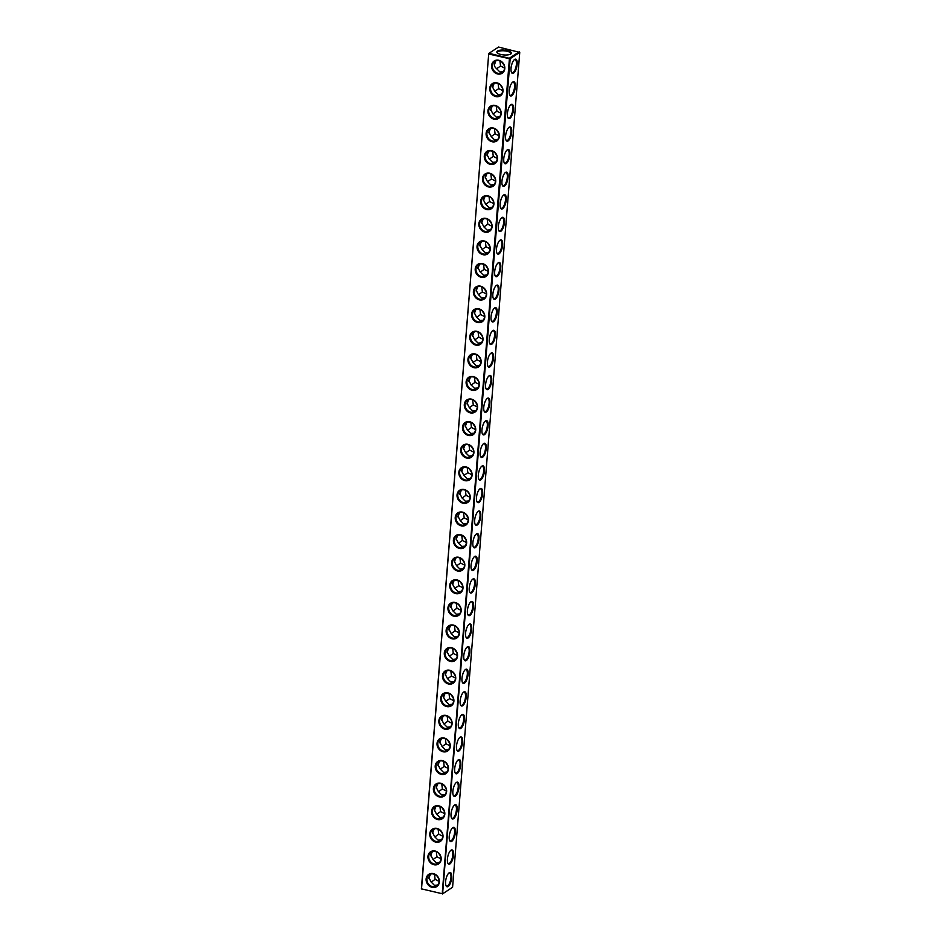 <?xml version="1.0" encoding="UTF-8"?>
<svg xmlns="http://www.w3.org/2000/svg" width="941" height="941" viewBox="0 0 941 941"><rect width="100%" height="100%" fill="white"/><g stroke="black" fill="none" stroke-linecap="round" stroke-linejoin="round"><path stroke-width="1.41" d="M442.235 893.562L509.41 58.695L488.697 54.013L421.521 888.869L442.599 893.821L421.521 888.869M497.636 73.974A7.305 6.328 -123.2 0 0 504.188 64.976A7.305 6.328 -123.2 0 0 492.743 62.377A7.305 6.328 -123.2 0 0 497.636 73.974M495.813 96.57A7.305 6.328 -123.2 0 0 502.376 87.56A7.305 6.328 -123.2 0 0 490.92 84.972A7.305 6.328 -123.2 0 0 495.813 96.57M494.001 119.166A7.305 6.328 -123.2 0 0 500.553 110.156A7.305 6.328 -123.2 0 0 489.097 107.568A7.305 6.328 -123.2 0 0 494.001 119.166M492.178 141.762A7.305 6.328 -123.2 0 0 498.742 132.752A7.305 6.328 -123.2 0 0 487.285 130.152A7.305 6.328 -123.2 0 0 492.178 141.762M490.367 164.346A7.305 6.328 -123.2 0 0 496.919 155.347A7.305 6.328 -123.2 0 0 485.462 152.748A7.305 6.328 -123.2 0 0 490.367 164.346M488.544 186.941A7.305 6.328 -123.2 0 0 495.107 177.943A7.305 6.328 -123.2 0 0 483.65 175.344A7.305 6.328 -123.2 0 0 488.544 186.941M486.732 209.537A7.305 6.328 -123.2 0 0 493.284 200.527A7.305 6.328 -123.2 0 0 481.827 197.939A7.305 6.328 -123.2 0 0 486.732 209.537M484.909 232.133A7.305 6.328 -123.2 0 0 491.473 223.123A7.305 6.328 -123.2 0 0 480.016 220.523A7.305 6.328 -123.2 0 0 484.909 232.133M483.098 254.717A7.305 6.328 -123.2 0 0 489.649 245.719A7.305 6.328 -123.2 0 0 478.193 243.119A7.305 6.328 -123.2 0 0 483.098 254.717M481.274 277.313A7.305 6.328 -123.2 0 0 487.838 268.314A7.305 6.328 -123.2 0 0 476.381 265.715A7.305 6.328 -123.2 0 0 481.274 277.313M479.463 299.908A7.305 6.328 -123.2 0 0 486.015 290.898A7.305 6.328 -123.2 0 0 474.558 288.311A7.305 6.328 -123.2 0 0 479.463 299.908M477.64 322.504A7.305 6.328 -123.2 0 0 484.192 313.494A7.305 6.328 -123.2 0 0 472.747 310.906A7.305 6.328 -123.2 0 0 477.64 322.504M475.817 345.1A7.305 6.328 -123.2 0 0 482.38 336.09A7.305 6.328 -123.2 0 0 470.923 333.49A7.305 6.328 -123.2 0 0 475.817 345.1M474.005 367.684A7.305 6.328 -123.2 0 0 480.557 358.686A7.305 6.328 -123.2 0 0 469.1 356.086A7.305 6.328 -123.2 0 0 474.005 367.684M472.182 390.28A7.305 6.328 -123.2 0 0 478.746 381.281A7.305 6.328 -123.2 0 0 467.289 378.682A7.305 6.328 -123.2 0 0 472.182 390.28M470.371 412.876A7.305 6.328 -123.2 0 0 476.922 403.865A7.305 6.328 -123.2 0 0 465.466 401.278A7.305 6.328 -123.2 0 0 470.371 412.876M468.547 435.471A7.305 6.328 -123.2 0 0 475.111 426.461A7.305 6.328 -123.2 0 0 463.654 423.873A7.305 6.328 -123.2 0 0 468.547 435.471M466.736 458.067A7.305 6.328 -123.2 0 0 473.288 449.057A7.305 6.328 -123.2 0 0 461.831 446.457A7.305 6.328 -123.2 0 0 466.736 458.067M464.913 480.651A7.305 6.328 -123.2 0 0 471.476 471.653A7.305 6.328 -123.2 0 0 460.02 469.053A7.305 6.328 -123.2 0 0 464.913 480.651M463.101 503.247A7.305 6.328 -123.2 0 0 469.653 494.248A7.305 6.328 -123.2 0 0 458.196 491.649A7.305 6.328 -123.2 0 0 463.101 503.247M461.278 525.843A7.305 6.328 -123.2 0 0 467.842 516.832A7.305 6.328 -123.2 0 0 456.385 514.245A7.305 6.328 -123.2 0 0 461.278 525.843M459.467 548.438A7.305 6.328 -123.2 0 0 466.018 539.428A7.305 6.328 -123.2 0 0 454.562 536.841A7.305 6.328 -123.2 0 0 459.467 548.438M457.644 571.022A7.305 6.328 -123.2 0 0 464.207 562.024A7.305 6.328 -123.2 0 0 452.75 559.425A7.305 6.328 -123.2 0 0 457.644 571.022M455.832 593.618A7.305 6.328 -123.2 0 0 462.384 584.62A7.305 6.328 -123.2 0 0 450.927 582.02A7.305 6.328 -123.2 0 0 455.832 593.618M454.009 616.214A7.305 6.328 -123.2 0 0 460.561 607.204A7.305 6.328 -123.2 0 0 449.104 604.616A7.305 6.328 -123.2 0 0 454.009 616.214M452.186 638.81A7.305 6.328 -123.2 0 0 458.749 629.8A7.305 6.328 -123.2 0 0 447.293 627.212A7.305 6.328 -123.2 0 0 452.186 638.81M450.374 661.405A7.305 6.328 -123.2 0 0 456.926 652.395A7.305 6.328 -123.2 0 0 445.469 649.796A7.305 6.328 -123.2 0 0 450.374 661.405M448.551 683.989A7.305 6.328 -123.2 0 0 455.115 674.991A7.305 6.328 -123.2 0 0 443.658 672.392A7.305 6.328 -123.2 0 0 448.551 683.989M446.74 706.585A7.305 6.328 -123.2 0 0 453.291 697.587A7.305 6.328 -123.2 0 0 441.835 694.987A7.305 6.328 -123.2 0 0 446.74 706.585M444.917 729.181A7.305 6.328 -123.2 0 0 451.48 720.171A7.305 6.328 -123.2 0 0 440.023 717.583A7.305 6.328 -123.2 0 0 444.917 729.181M443.105 751.777A7.305 6.328 -123.2 0 0 449.657 742.767A7.305 6.328 -123.2 0 0 438.2 740.179A7.305 6.328 -123.2 0 0 443.105 751.777M441.282 774.372A7.305 6.328 -123.2 0 0 447.845 765.362A7.305 6.328 -123.2 0 0 436.389 762.763A7.305 6.328 -123.2 0 0 441.282 774.372M439.471 796.956A7.305 6.328 -123.2 0 0 446.022 787.958A7.305 6.328 -123.2 0 0 434.566 785.359A7.305 6.328 -123.2 0 0 439.471 796.956M437.647 819.552A7.305 6.328 -123.2 0 0 444.211 810.554A7.305 6.328 -123.2 0 0 432.754 807.954A7.305 6.328 -123.2 0 0 437.647 819.552M435.836 842.148A7.305 6.328 -123.2 0 0 442.388 833.138A7.305 6.328 -123.2 0 0 430.931 830.55A7.305 6.328 -123.2 0 0 435.836 842.148M434.013 864.744A7.305 6.328 -123.2 0 0 440.564 855.734A7.305 6.328 -123.2 0 0 429.12 853.146A7.305 6.328 -123.2 0 0 434.013 864.744M432.19 887.339A7.305 6.328 -123.2 0 0 438.753 878.329A7.305 6.328 -123.2 0 0 427.296 875.73A7.305 6.328 -123.2 0 0 432.19 887.339M488.697 54.013L421.368 889.01M509.41 58.695L510.175 58.66L442.599 893.821M509.81 58.413L488.979 53.308L498.565 47.05L519.75 52.402L452.586 887.269L442.435 893.95M497.918 73.28A6.728 5.834 -123.2 0 0 502.106 72.586A6.728 5.834 -123.2 0 0 503.306 63.765A6.728 5.834 -123.2 0 0 494.754 61.318A6.728 5.834 -123.2 0 0 492.555 67.917A6.728 5.834 -123.2 0 0 497.918 73.28M496.107 95.864A6.728 5.834 -123.2 0 0 500.294 95.182A6.728 5.834 -123.2 0 0 501.494 86.36A6.728 5.834 -123.2 0 0 492.931 83.902A6.728 5.834 -123.2 0 0 490.743 90.512A6.728 5.834 -123.2 0 0 496.107 95.864M494.284 118.46A6.728 5.834 -123.2 0 0 498.471 117.778A6.728 5.834 -123.2 0 0 499.671 108.944A6.728 5.834 -123.2 0 0 491.108 106.498A6.728 5.834 -123.2 0 0 488.92 113.108A6.728 5.834 -123.2 0 0 494.284 118.46M492.472 141.056A6.728 5.834 -123.2 0 0 496.66 140.362A6.728 5.834 -123.2 0 0 497.86 131.54A6.728 5.834 -123.2 0 0 489.296 129.093A6.728 5.834 -123.2 0 0 487.109 135.692A6.728 5.834 -123.2 0 0 492.472 141.056M490.649 163.652A6.728 5.834 -123.2 0 0 494.837 162.958A6.728 5.834 -123.2 0 0 496.036 154.136A6.728 5.834 -123.2 0 0 487.473 151.689A6.728 5.834 -123.2 0 0 485.285 158.288A6.728 5.834 -123.2 0 0 490.649 163.652M488.838 186.247A6.728 5.834 -123.2 0 0 493.025 185.553A6.728 5.834 -123.2 0 0 494.225 176.732A6.728 5.834 -123.2 0 0 485.662 174.285A6.728 5.834 -123.2 0 0 483.474 180.884A6.728 5.834 -123.2 0 0 488.838 186.247M487.015 208.831A6.728 5.834 -123.2 0 0 491.202 208.149A6.728 5.834 -123.2 0 0 492.402 199.327A6.728 5.834 -123.2 0 0 483.839 196.869A6.728 5.834 -123.2 0 0 481.651 203.479A6.728 5.834 -123.2 0 0 487.015 208.831M485.191 231.427A6.728 5.834 -123.2 0 0 489.391 230.733A6.728 5.834 -123.2 0 0 490.59 221.911A6.728 5.834 -123.2 0 0 482.027 219.465A6.728 5.834 -123.2 0 0 479.828 226.075A6.728 5.834 -123.2 0 0 485.191 231.427M483.38 254.023A6.728 5.834 -123.2 0 0 487.567 253.329A6.728 5.834 -123.2 0 0 488.767 244.507A6.728 5.834 -123.2 0 0 480.204 242.06A6.728 5.834 -123.2 0 0 478.016 248.659A6.728 5.834 -123.2 0 0 483.38 254.023M481.557 276.619A6.728 5.834 -123.2 0 0 485.756 275.925A6.728 5.834 -123.2 0 0 486.956 267.103A6.728 5.834 -123.2 0 0 478.393 264.656A6.728 5.834 -123.2 0 0 476.193 271.255A6.728 5.834 -123.2 0 0 481.557 276.619M479.745 299.214A6.728 5.834 -123.2 0 0 483.933 298.52A6.728 5.834 -123.2 0 0 485.133 289.699A6.728 5.834 -123.2 0 0 476.569 287.252A6.728 5.834 -123.2 0 0 474.382 293.851A6.728 5.834 -123.2 0 0 479.745 299.214M477.922 321.798A6.728 5.834 -123.2 0 0 482.11 321.116A6.728 5.834 -123.2 0 0 483.309 312.283A6.728 5.834 -123.2 0 0 474.758 309.836A6.728 5.834 -123.2 0 0 472.558 316.447A6.728 5.834 -123.2 0 0 477.922 321.798M476.111 344.394A6.728 5.834 -123.2 0 0 480.298 343.7A6.728 5.834 -123.2 0 0 481.498 334.878A6.728 5.834 -123.2 0 0 472.935 332.432A6.728 5.834 -123.2 0 0 470.747 339.042A6.728 5.834 -123.2 0 0 476.111 344.394M474.288 366.99A6.728 5.834 -123.2 0 0 478.475 366.296A6.728 5.834 -123.2 0 0 479.675 357.474A6.728 5.834 -123.2 0 0 471.123 355.028A6.728 5.834 -123.2 0 0 468.924 361.626A6.728 5.834 -123.2 0 0 474.288 366.99M472.476 389.586A6.728 5.834 -123.2 0 0 476.664 388.892A6.728 5.834 -123.2 0 0 477.863 380.07A6.728 5.834 -123.2 0 0 469.3 377.623A6.728 5.834 -123.2 0 0 467.112 384.222A6.728 5.834 -123.2 0 0 472.476 389.586M470.653 412.17A6.728 5.834 -123.2 0 0 474.84 411.488A6.728 5.834 -123.2 0 0 476.04 402.666A6.728 5.834 -123.2 0 0 467.477 400.219A6.728 5.834 -123.2 0 0 465.289 406.818A6.728 5.834 -123.2 0 0 470.653 412.17M468.841 434.766A6.728 5.834 -123.2 0 0 473.029 434.083A6.728 5.834 -123.2 0 0 474.229 425.25A6.728 5.834 -123.2 0 0 465.666 422.803A6.728 5.834 -123.2 0 0 463.478 429.414A6.728 5.834 -123.2 0 0 468.841 434.766M467.018 457.361A6.728 5.834 -123.2 0 0 471.206 456.667A6.728 5.834 -123.2 0 0 472.406 447.845A6.728 5.834 -123.2 0 0 463.842 445.399A6.728 5.834 -123.2 0 0 461.655 451.998A6.728 5.834 -123.2 0 0 467.018 457.361M465.195 479.957A6.728 5.834 -123.2 0 0 469.394 479.263A6.728 5.834 -123.2 0 0 470.594 470.441A6.728 5.834 -123.2 0 0 462.031 467.995A6.728 5.834 -123.2 0 0 459.831 474.593A6.728 5.834 -123.2 0 0 465.195 479.957M463.384 502.553A6.728 5.834 -123.2 0 0 467.571 501.859A6.728 5.834 -123.2 0 0 468.771 493.037A6.728 5.834 -123.2 0 0 460.208 490.59A6.728 5.834 -123.2 0 0 458.02 497.189A6.728 5.834 -123.2 0 0 463.384 502.553M461.56 525.137A6.728 5.834 -123.2 0 0 465.76 524.455A6.728 5.834 -123.2 0 0 466.959 515.633A6.728 5.834 -123.2 0 0 458.396 513.174A6.728 5.834 -123.2 0 0 456.197 519.785A6.728 5.834 -123.2 0 0 461.56 525.137M459.749 547.733A6.728 5.834 -123.2 0 0 463.937 547.039A6.728 5.834 -123.2 0 0 465.136 538.217A6.728 5.834 -123.2 0 0 456.573 535.77A6.728 5.834 -123.2 0 0 454.385 542.381A6.728 5.834 -123.2 0 0 459.749 547.733M457.926 570.328A6.728 5.834 -123.2 0 0 462.125 569.634A6.728 5.834 -123.2 0 0 463.325 560.812A6.728 5.834 -123.2 0 0 454.762 558.366A6.728 5.834 -123.2 0 0 452.562 564.965A6.728 5.834 -123.2 0 0 457.926 570.328M456.114 592.924A6.728 5.834 -123.2 0 0 460.302 592.23A6.728 5.834 -123.2 0 0 461.502 583.408A6.728 5.834 -123.2 0 0 452.939 580.962A6.728 5.834 -123.2 0 0 450.751 587.56A6.728 5.834 -123.2 0 0 456.114 592.924M454.291 615.52A6.728 5.834 -123.2 0 0 458.479 614.826A6.728 5.834 -123.2 0 0 459.679 606.004A6.728 5.834 -123.2 0 0 451.127 603.557A6.728 5.834 -123.2 0 0 448.928 610.156A6.728 5.834 -123.2 0 0 454.291 615.52M452.48 638.104A6.728 5.834 -123.2 0 0 456.667 637.422A6.728 5.834 -123.2 0 0 457.867 628.588A6.728 5.834 -123.2 0 0 449.304 626.141A6.728 5.834 -123.2 0 0 447.116 632.752A6.728 5.834 -123.2 0 0 452.48 638.104M450.657 660.7A6.728 5.834 -123.2 0 0 454.844 660.006A6.728 5.834 -123.2 0 0 456.044 651.184A6.728 5.834 -123.2 0 0 447.481 648.737A6.728 5.834 -123.2 0 0 445.293 655.348A6.728 5.834 -123.2 0 0 450.657 660.7M448.845 683.295A6.728 5.834 -123.2 0 0 453.033 682.601A6.728 5.834 -123.2 0 0 454.232 673.78A6.728 5.834 -123.2 0 0 445.669 671.333A6.728 5.834 -123.2 0 0 443.482 677.932A6.728 5.834 -123.2 0 0 448.845 683.295M447.022 705.891A6.728 5.834 -123.2 0 0 451.21 705.197A6.728 5.834 -123.2 0 0 452.409 696.375A6.728 5.834 -123.2 0 0 443.846 693.929A6.728 5.834 -123.2 0 0 441.658 700.527A6.728 5.834 -123.2 0 0 447.022 705.891M445.211 728.475A6.728 5.834 -123.2 0 0 449.398 727.793A6.728 5.834 -123.2 0 0 450.598 718.971A6.728 5.834 -123.2 0 0 442.035 716.524A6.728 5.834 -123.2 0 0 439.835 723.123A6.728 5.834 -123.2 0 0 445.211 728.475M443.387 751.071A6.728 5.834 -123.2 0 0 447.575 750.389A6.728 5.834 -123.2 0 0 448.775 741.555A6.728 5.834 -123.2 0 0 440.212 739.108A6.728 5.834 -123.2 0 0 438.024 745.719A6.728 5.834 -123.2 0 0 443.387 751.071M441.564 773.667A6.728 5.834 -123.2 0 0 445.763 772.973A6.728 5.834 -123.2 0 0 446.963 764.151A6.728 5.834 -123.2 0 0 438.4 761.704A6.728 5.834 -123.2 0 0 436.201 768.315A6.728 5.834 -123.2 0 0 441.564 773.667M439.753 796.262A6.728 5.834 -123.2 0 0 443.94 795.568A6.728 5.834 -123.2 0 0 445.14 786.747A6.728 5.834 -123.2 0 0 436.577 784.3A6.728 5.834 -123.2 0 0 434.389 790.899A6.728 5.834 -123.2 0 0 439.753 796.262M437.93 818.858A6.728 5.834 -123.2 0 0 442.129 818.164A6.728 5.834 -123.2 0 0 443.329 809.342A6.728 5.834 -123.2 0 0 434.766 806.896A6.728 5.834 -123.2 0 0 432.566 813.495A6.728 5.834 -123.2 0 0 437.93 818.858M436.118 841.442A6.728 5.834 -123.2 0 0 440.306 840.76A6.728 5.834 -123.2 0 0 441.505 831.938A6.728 5.834 -123.2 0 0 432.942 829.48A6.728 5.834 -123.2 0 0 430.755 836.09A6.728 5.834 -123.2 0 0 436.118 841.442M434.295 864.038A6.728 5.834 -123.2 0 0 438.482 863.356A6.728 5.834 -123.2 0 0 439.682 854.522A6.728 5.834 -123.2 0 0 431.131 852.076A6.728 5.834 -123.2 0 0 428.931 858.686A6.728 5.834 -123.2 0 0 434.295 864.038M432.484 886.634A6.728 5.834 -123.2 0 0 436.671 885.94A6.728 5.834 -123.2 0 0 437.871 877.118A6.728 5.834 -123.2 0 0 429.308 874.671A6.728 5.834 -123.2 0 0 427.12 881.27A6.728 5.834 -123.2 0 0 432.484 886.634M430.649 874.048L428.873 877.635A7.305 2.729 102.8 0 0 429.484 875.612M432.472 851.464L430.684 855.051A7.305 2.729 102.8 0 0 431.307 853.028M432.507 832.467A7.305 2.729 102.8 0 0 433.119 830.433M436.106 806.272L434.319 809.86A7.305 2.729 102.8 0 0 434.942 807.837M437.918 783.677L436.142 787.264A7.305 2.729 102.8 0 0 436.753 785.241M439.741 761.081L437.953 764.668A7.305 2.729 102.8 0 0 438.577 762.645M441.552 738.497L439.776 742.084A7.305 2.729 102.8 0 0 440.4 740.061M441.588 719.5A7.305 2.729 102.8 0 0 442.211 717.465M443.411 696.905A7.305 2.729 102.8 0 0 444.034 694.87M445.234 674.321A7.305 2.729 102.8 0 0 445.846 672.274M448.822 648.126L447.046 651.701A7.305 2.729 102.8 0 0 447.669 649.678M450.645 625.53L448.869 629.117A7.305 2.729 102.8 0 0 449.48 627.094M452.456 602.934L450.68 606.522A7.305 2.729 102.8 0 0 451.304 604.498M454.28 580.338L452.503 583.926A7.305 2.729 102.8 0 0 453.115 581.903M454.315 561.354A7.305 2.729 102.8 0 0 454.938 559.307M456.138 538.758A7.305 2.729 102.8 0 0 456.75 536.723M459.737 512.563L457.949 516.15A7.305 2.729 102.8 0 0 458.573 514.127M461.549 489.967L459.773 493.555A7.305 2.729 102.8 0 0 460.396 491.531M461.584 470.982A7.305 2.729 102.8 0 0 462.207 468.936M465.183 444.775L463.407 448.363A7.305 2.729 102.8 0 0 464.031 446.34M467.007 422.191L465.23 425.779A7.305 2.729 102.8 0 0 465.842 423.756M467.042 403.195A7.305 2.729 102.8 0 0 467.665 401.16M470.641 377L468.865 380.587A7.305 2.729 102.8 0 0 469.477 378.564M472.453 354.404L470.676 357.992A7.305 2.729 102.8 0 0 471.3 355.969M474.276 331.82L472.5 335.396A7.305 2.729 102.8 0 0 473.111 333.373M476.099 309.224L474.311 312.812A7.305 2.729 102.8 0 0 474.934 310.789M477.91 286.629L476.134 290.216A7.305 2.729 102.8 0 0 476.746 288.193M477.946 267.632A7.305 2.729 102.8 0 0 478.569 265.597M479.769 245.048A7.305 2.729 102.8 0 0 480.38 243.001M483.368 218.853L481.58 222.441A7.305 2.729 102.8 0 0 482.204 220.406M485.18 196.257L483.403 199.845A7.305 2.729 102.8 0 0 484.027 197.822M487.003 173.662L485.227 177.249A7.305 2.729 102.8 0 0 485.838 175.226M488.814 151.066L487.038 154.653A7.305 2.729 102.8 0 0 487.661 152.63M488.861 132.081A7.305 2.729 102.8 0 0 489.473 130.034M490.673 109.485A7.305 2.729 102.8 0 0 491.296 107.45M494.272 83.29L492.496 86.878A7.305 2.729 102.8 0 0 493.108 84.855M494.307 64.294A7.305 2.729 102.8 0 0 494.931 62.259M442.999 893.527L452.586 887.269M510.175 58.66L519.75 52.402M513.551 73.151A7.305 2.729 102.8 0 0 517.174 64.129A7.305 2.729 102.8 0 0 514.515 59.518A7.305 2.729 102.8 0 0 511.445 65.682A7.305 2.729 102.8 0 0 511.551 72.575A7.305 2.729 102.8 0 0 513.551 73.151M511.728 95.747A7.305 2.729 102.8 0 0 515.35 86.725A7.305 2.729 102.8 0 0 512.692 82.114A7.305 2.729 102.8 0 0 509.622 88.278A7.305 2.729 102.8 0 0 509.74 95.159A7.305 2.729 102.8 0 0 511.728 95.747M509.916 118.343A7.305 2.729 102.8 0 0 513.539 109.321A7.305 2.729 102.8 0 0 510.881 104.698A7.305 2.729 102.8 0 0 507.811 110.873A7.305 2.729 102.8 0 0 507.917 117.754A7.305 2.729 102.8 0 0 509.916 118.343M508.093 140.938A7.305 2.729 102.8 0 0 511.716 131.905A7.305 2.729 102.8 0 0 509.057 127.294A7.305 2.729 102.8 0 0 505.987 133.469A7.305 2.729 102.8 0 0 506.105 140.35A7.305 2.729 102.8 0 0 508.093 140.938M506.27 163.522A7.305 2.729 102.8 0 0 509.904 154.5A7.305 2.729 102.8 0 0 507.234 149.89A7.305 2.729 102.8 0 0 504.176 156.053A7.305 2.729 102.8 0 0 504.282 162.946A7.305 2.729 102.8 0 0 506.27 163.522M504.458 186.118A7.305 2.729 102.8 0 0 508.081 177.096A7.305 2.729 102.8 0 0 505.423 172.485A7.305 2.729 102.8 0 0 502.353 178.649A7.305 2.729 102.8 0 0 502.459 185.542A7.305 2.729 102.8 0 0 504.458 186.118M502.635 208.714A7.305 2.729 102.8 0 0 506.258 199.692A7.305 2.729 102.8 0 0 503.6 195.081A7.305 2.729 102.8 0 0 500.53 201.245A7.305 2.729 102.8 0 0 500.647 208.126A7.305 2.729 102.8 0 0 502.635 208.714M500.824 231.31A7.305 2.729 102.8 0 0 504.447 222.288A7.305 2.729 102.8 0 0 501.788 217.665A7.305 2.729 102.8 0 0 498.718 223.84A7.305 2.729 102.8 0 0 498.824 230.721A7.305 2.729 102.8 0 0 500.824 231.31M499.001 253.905A7.305 2.729 102.8 0 0 502.623 244.872A7.305 2.729 102.8 0 0 499.965 240.261A7.305 2.729 102.8 0 0 496.895 246.424A7.305 2.729 102.8 0 0 497.013 253.317A7.305 2.729 102.8 0 0 499.001 253.905M497.189 276.489A7.305 2.729 102.8 0 0 500.812 267.467A7.305 2.729 102.8 0 0 498.154 262.857A7.305 2.729 102.8 0 0 495.084 269.02A7.305 2.729 102.8 0 0 495.189 275.913A7.305 2.729 102.8 0 0 497.189 276.489M495.366 299.085A7.305 2.729 102.8 0 0 498.989 290.063A7.305 2.729 102.8 0 0 496.33 285.452A7.305 2.729 102.8 0 0 493.26 291.616A7.305 2.729 102.8 0 0 493.378 298.509A7.305 2.729 102.8 0 0 495.366 299.085M493.555 321.681A7.305 2.729 102.8 0 0 497.177 312.659A7.305 2.729 102.8 0 0 494.519 308.036A7.305 2.729 102.8 0 0 491.449 314.212A7.305 2.729 102.8 0 0 491.555 321.093A7.305 2.729 102.8 0 0 493.555 321.681M491.731 344.277A7.305 2.729 102.8 0 0 495.354 335.243A7.305 2.729 102.8 0 0 492.696 330.632A7.305 2.729 102.8 0 0 489.626 336.807A7.305 2.729 102.8 0 0 489.743 343.688A7.305 2.729 102.8 0 0 491.731 344.277M489.92 366.861A7.305 2.729 102.8 0 0 493.543 357.839A7.305 2.729 102.8 0 0 490.884 353.228A7.305 2.729 102.8 0 0 487.814 359.391A7.305 2.729 102.8 0 0 487.92 366.284A7.305 2.729 102.8 0 0 489.92 366.861M488.097 389.456A7.305 2.729 102.8 0 0 491.72 380.435A7.305 2.729 102.8 0 0 489.061 375.824A7.305 2.729 102.8 0 0 485.991 381.987A7.305 2.729 102.8 0 0 486.109 388.88A7.305 2.729 102.8 0 0 488.097 389.456M486.274 412.052A7.305 2.729 102.8 0 0 489.908 403.03A7.305 2.729 102.8 0 0 487.238 398.419A7.305 2.729 102.8 0 0 484.18 404.583A7.305 2.729 102.8 0 0 484.286 411.476A7.305 2.729 102.8 0 0 486.274 412.052M484.462 434.648A7.305 2.729 102.8 0 0 488.085 425.626A7.305 2.729 102.8 0 0 485.427 421.003A7.305 2.729 102.8 0 0 482.357 427.179A7.305 2.729 102.8 0 0 482.474 434.06A7.305 2.729 102.8 0 0 484.462 434.648M482.639 457.244A7.305 2.729 102.8 0 0 486.262 448.21A7.305 2.729 102.8 0 0 483.603 443.599A7.305 2.729 102.8 0 0 480.545 449.774A7.305 2.729 102.8 0 0 480.651 456.656A7.305 2.729 102.8 0 0 482.639 457.244M480.827 479.828A7.305 2.729 102.8 0 0 484.45 470.806A7.305 2.729 102.8 0 0 481.792 466.195A7.305 2.729 102.8 0 0 478.722 472.358A7.305 2.729 102.8 0 0 478.828 479.251A7.305 2.729 102.8 0 0 480.827 479.828M479.004 502.423A7.305 2.729 102.8 0 0 482.627 493.402A7.305 2.729 102.8 0 0 479.969 488.791A7.305 2.729 102.8 0 0 476.899 494.954A7.305 2.729 102.8 0 0 477.016 501.847A7.305 2.729 102.8 0 0 479.004 502.423M477.193 525.019A7.305 2.729 102.8 0 0 480.816 515.997A7.305 2.729 102.8 0 0 478.157 511.386A7.305 2.729 102.8 0 0 475.087 517.55A7.305 2.729 102.8 0 0 475.193 524.431A7.305 2.729 102.8 0 0 477.193 525.019M475.37 547.615A7.305 2.729 102.8 0 0 478.993 538.593A7.305 2.729 102.8 0 0 476.334 533.97A7.305 2.729 102.8 0 0 473.264 540.146A7.305 2.729 102.8 0 0 473.382 547.027A7.305 2.729 102.8 0 0 475.37 547.615M473.558 570.211A7.305 2.729 102.8 0 0 477.181 561.177A7.305 2.729 102.8 0 0 474.523 556.566A7.305 2.729 102.8 0 0 471.453 562.73A7.305 2.729 102.8 0 0 471.559 569.623A7.305 2.729 102.8 0 0 473.558 570.211M471.735 592.795A7.305 2.729 102.8 0 0 475.358 583.773A7.305 2.729 102.8 0 0 472.7 579.162A7.305 2.729 102.8 0 0 469.63 585.326A7.305 2.729 102.8 0 0 469.747 592.218A7.305 2.729 102.8 0 0 471.735 592.795M469.924 615.39A7.305 2.729 102.8 0 0 473.546 606.369A7.305 2.729 102.8 0 0 470.888 601.758A7.305 2.729 102.8 0 0 467.818 607.921A7.305 2.729 102.8 0 0 467.924 614.814A7.305 2.729 102.8 0 0 469.924 615.39M468.1 637.986A7.305 2.729 102.8 0 0 471.723 628.964A7.305 2.729 102.8 0 0 469.065 624.353A7.305 2.729 102.8 0 0 465.995 630.517A7.305 2.729 102.8 0 0 466.113 637.398A7.305 2.729 102.8 0 0 468.1 637.986M466.289 660.582A7.305 2.729 102.8 0 0 469.912 651.56A7.305 2.729 102.8 0 0 467.242 646.938A7.305 2.729 102.8 0 0 464.184 653.113A7.305 2.729 102.8 0 0 464.289 659.994A7.305 2.729 102.8 0 0 466.289 660.582M464.466 683.166A7.305 2.729 102.8 0 0 468.089 674.144A7.305 2.729 102.8 0 0 465.43 669.533A7.305 2.729 102.8 0 0 462.36 675.697A7.305 2.729 102.8 0 0 462.478 682.59A7.305 2.729 102.8 0 0 464.466 683.166M462.643 705.762A7.305 2.729 102.8 0 0 466.277 696.74A7.305 2.729 102.8 0 0 463.607 692.129A7.305 2.729 102.8 0 0 460.549 698.293A7.305 2.729 102.8 0 0 460.655 705.185A7.305 2.729 102.8 0 0 462.643 705.762M460.831 728.358A7.305 2.729 102.8 0 0 464.454 719.336A7.305 2.729 102.8 0 0 461.796 714.725A7.305 2.729 102.8 0 0 458.726 720.888A7.305 2.729 102.8 0 0 458.832 727.781A7.305 2.729 102.8 0 0 460.831 728.358M459.008 750.953A7.305 2.729 102.8 0 0 462.631 741.931A7.305 2.729 102.8 0 0 459.973 737.309A7.305 2.729 102.8 0 0 456.903 743.484A7.305 2.729 102.8 0 0 457.02 750.365A7.305 2.729 102.8 0 0 459.008 750.953M457.197 773.549A7.305 2.729 102.8 0 0 460.819 764.515A7.305 2.729 102.8 0 0 458.161 759.905A7.305 2.729 102.8 0 0 455.091 766.08A7.305 2.729 102.8 0 0 455.197 772.961A7.305 2.729 102.8 0 0 457.197 773.549M455.373 796.133A7.305 2.729 102.8 0 0 458.996 787.111A7.305 2.729 102.8 0 0 456.338 782.5A7.305 2.729 102.8 0 0 453.268 788.664A7.305 2.729 102.8 0 0 453.386 795.557A7.305 2.729 102.8 0 0 455.373 796.133M453.562 818.729A7.305 2.729 102.8 0 0 457.185 809.707A7.305 2.729 102.8 0 0 454.527 805.096A7.305 2.729 102.8 0 0 451.457 811.26A7.305 2.729 102.8 0 0 451.562 818.152A7.305 2.729 102.8 0 0 453.562 818.729M451.739 841.325A7.305 2.729 102.8 0 0 455.362 832.303A7.305 2.729 102.8 0 0 452.703 827.692A7.305 2.729 102.8 0 0 449.633 833.855A7.305 2.729 102.8 0 0 449.751 840.736A7.305 2.729 102.8 0 0 451.739 841.325M449.927 863.92A7.305 2.729 102.8 0 0 453.55 854.899A7.305 2.729 102.8 0 0 450.892 850.276A7.305 2.729 102.8 0 0 447.822 856.451A7.305 2.729 102.8 0 0 447.928 863.332A7.305 2.729 102.8 0 0 449.927 863.92M448.104 886.516A7.305 2.729 102.8 0 0 451.727 877.482A7.305 2.729 102.8 0 0 449.069 872.872A7.305 2.729 102.8 0 0 445.999 879.035A7.305 2.729 102.8 0 0 446.116 885.928A7.305 2.729 102.8 0 0 448.104 886.516M509.693 58.001L519.279 51.743M510.74 54.025A7.305 2.435 4.6 0 0 510.881 53.931A7.305 2.435 4.6 0 0 504.329 50.096A7.305 2.435 4.6 0 0 497.248 52.837A7.305 2.435 4.6 0 0 503.764 54.943A7.305 2.435 4.6 0 0 510.74 54.025M496.095 60.695C493.578 63.659 493.731 66.305 496.566 68.622L499.894 71.987L503.164 71.669M492.496 86.878L494.743 91.218L498.071 94.582L501.341 94.265M492.449 105.886L490.673 109.474L492.919 113.802L496.26 117.178L499.53 116.86M490.637 128.47L488.861 132.058L491.108 136.398L494.437 139.762L497.707 139.456M487.038 154.653L489.285 158.994L492.625 162.358L495.883 162.052M485.227 177.249L487.473 181.589L490.802 184.954L494.072 184.636M483.403 199.845L485.65 204.185L488.991 207.549L492.249 207.232M481.58 222.441L483.839 226.769L487.167 230.145L490.437 229.827M481.545 241.437L479.769 245.025L482.015 249.365L485.356 252.729L488.614 252.423M479.734 264.033L477.946 267.62L480.204 271.961L483.533 275.325L486.803 275.007M476.134 290.216L478.381 294.557L481.721 297.921L484.98 297.603M474.311 312.812L476.569 317.141L479.898 320.516L483.168 320.199M472.5 335.396L474.746 339.736L478.075 343.112L481.345 342.795M470.676 357.992L472.923 362.332L476.264 365.696L479.534 365.39M468.865 380.587L471.112 384.928L474.44 388.292L477.71 387.974M468.818 399.596L467.042 403.183L469.288 407.524L472.629 410.888L475.887 410.57M465.23 425.779L467.477 430.108L470.806 433.483L474.076 433.166M463.407 448.363L465.654 452.703L468.994 456.079L472.253 455.762M463.372 467.371L461.596 470.959L463.842 475.299L467.171 478.663L470.441 478.357M459.773 493.555L462.019 497.895L465.36 501.259L468.618 500.941M457.949 516.15L460.208 520.491L463.537 523.855L466.807 523.537M457.914 535.158L456.138 538.746L458.385 543.075L461.725 546.45L464.983 546.133M456.103 557.742L454.315 561.33L456.573 565.67L459.902 569.034L463.172 568.729M452.503 583.926L454.75 588.266L458.079 591.63L461.349 591.313M450.68 606.522L452.939 610.862L456.267 614.226L459.537 613.908M448.869 629.117L451.115 633.446L454.444 636.822L457.714 636.504M447.046 651.701L449.292 656.042L452.633 659.418L455.891 659.1M447.01 670.71L445.234 674.297L447.481 678.637L450.81 682.002L454.08 681.696M445.187 693.305L443.411 696.893L445.658 701.233L448.998 704.597L452.256 704.28M443.376 715.901L441.6 719.489L443.846 723.829L447.175 727.193L450.445 726.875M439.776 742.084L442.023 746.413L445.364 749.789L448.622 749.471M437.953 764.668L440.212 769.009L443.54 772.385L446.81 772.067M436.142 787.264L438.388 791.604L441.729 794.969L444.987 794.663M434.319 809.86L436.577 814.2L439.906 817.564L443.176 817.247M434.283 828.868L432.507 832.456L434.754 836.796L438.083 840.16L441.353 839.842M430.684 855.051L432.942 859.38L436.271 862.756L439.541 862.438M428.873 877.635L431.119 881.976L434.448 885.34L437.718 885.034M428.873 878.423A6.728 2.505 102.8 0 0 429.99 874.824M430.696 855.828A6.728 2.505 102.8 0 0 431.801 852.24M432.507 833.244A6.728 2.505 102.8 0 0 433.625 829.644M434.33 810.648A6.728 2.505 102.8 0 0 435.436 807.049M436.142 788.052A6.728 2.505 102.8 0 0 437.259 784.453M437.965 765.456A6.728 2.505 102.8 0 0 439.071 761.857M439.788 742.872A6.728 2.505 102.8 0 0 440.894 739.273M441.6 720.277A6.728 2.505 102.8 0 0 442.717 716.677M443.423 697.681A6.728 2.505 102.8 0 0 444.528 694.082M445.234 675.085A6.728 2.505 102.8 0 0 446.352 671.486M447.057 652.489A6.728 2.505 102.8 0 0 448.163 648.902M448.869 629.905A6.728 2.505 102.8 0 0 449.986 626.306M450.692 607.31A6.728 2.505 102.8 0 0 451.798 603.71M452.503 584.714A6.728 2.505 102.8 0 0 453.621 581.115M454.327 562.118A6.728 2.505 102.8 0 0 455.432 558.519M456.138 539.522A6.728 2.505 102.8 0 0 457.255 535.935M457.961 516.938A6.728 2.505 102.8 0 0 459.067 513.339M459.784 494.343A6.728 2.505 102.8 0 0 460.89 490.743M461.596 471.747A6.728 2.505 102.8 0 0 462.713 468.147M463.419 449.151A6.728 2.505 102.8 0 0 464.525 445.552M465.23 426.555A6.728 2.505 102.8 0 0 466.348 422.968M467.054 403.971A6.728 2.505 102.8 0 0 468.159 400.372M468.865 381.376A6.728 2.505 102.8 0 0 469.982 377.776M470.688 358.78A6.728 2.505 102.8 0 0 471.794 355.18M472.5 336.184A6.728 2.505 102.8 0 0 473.617 332.596M474.323 313.6A6.728 2.505 102.8 0 0 475.428 310.001M476.134 291.004A6.728 2.505 102.8 0 0 477.252 287.405M477.957 268.408A6.728 2.505 102.8 0 0 479.063 264.809M479.769 245.813A6.728 2.505 102.8 0 0 480.886 242.213M481.592 223.217A6.728 2.505 102.8 0 0 482.709 219.629M483.415 200.633A6.728 2.505 102.8 0 0 484.521 197.034M485.227 178.037A6.728 2.505 102.8 0 0 486.344 174.438M487.05 155.441A6.728 2.505 102.8 0 0 488.156 151.842M488.861 132.846A6.728 2.505 102.8 0 0 489.979 129.246M490.684 110.25A6.728 2.505 102.8 0 0 491.79 106.662M492.496 87.666A6.728 2.505 102.8 0 0 493.613 84.067M494.319 65.07A6.728 2.505 102.8 0 0 495.425 61.471M511.398 72.234A6.728 2.505 102.8 0 0 512.092 72.728A6.728 2.505 102.8 0 0 513.068 72.492A6.728 2.505 102.8 0 0 516.256 65.517A6.728 2.505 102.8 0 0 515.068 59.601A6.728 2.505 102.8 0 0 514.221 59.753M509.587 94.829A6.728 2.505 102.8 0 0 510.269 95.323A6.728 2.505 102.8 0 0 511.245 95.088A6.728 2.505 102.8 0 0 514.433 88.101A6.728 2.505 102.8 0 0 513.245 82.196A6.728 2.505 102.8 0 0 512.41 82.349M507.764 117.413A6.728 2.505 102.8 0 0 508.458 117.919A6.728 2.505 102.8 0 0 509.434 117.684A6.728 2.505 102.8 0 0 512.622 110.697A6.728 2.505 102.8 0 0 511.434 104.792A6.728 2.505 102.8 0 0 510.587 104.945M505.952 140.009A6.728 2.505 102.8 0 0 506.634 140.515A6.728 2.505 102.8 0 0 507.611 140.268A6.728 2.505 102.8 0 0 510.798 133.293A6.728 2.505 102.8 0 0 509.61 127.376A6.728 2.505 102.8 0 0 508.775 127.541M504.129 162.605A6.728 2.505 102.8 0 0 504.823 163.111A6.728 2.505 102.8 0 0 505.799 162.864A6.728 2.505 102.8 0 0 508.987 155.888A6.728 2.505 102.8 0 0 507.787 149.972A6.728 2.505 102.8 0 0 506.952 150.125M502.306 185.201A6.728 2.505 102.8 0 0 503 185.695A6.728 2.505 102.8 0 0 503.976 185.459A6.728 2.505 102.8 0 0 507.164 178.484A6.728 2.505 102.8 0 0 505.976 172.568A6.728 2.505 102.8 0 0 505.141 172.721M500.494 207.796A6.728 2.505 102.8 0 0 501.188 208.29A6.728 2.505 102.8 0 0 502.165 208.055A6.728 2.505 102.8 0 0 505.352 201.068A6.728 2.505 102.8 0 0 504.153 195.163A6.728 2.505 102.8 0 0 503.317 195.316M498.671 230.38A6.728 2.505 102.8 0 0 499.365 230.886A6.728 2.505 102.8 0 0 500.341 230.651A6.728 2.505 102.8 0 0 503.529 223.664A6.728 2.505 102.8 0 0 502.341 217.759A6.728 2.505 102.8 0 0 501.506 217.912M496.86 252.976A6.728 2.505 102.8 0 0 497.542 253.482A6.728 2.505 102.8 0 0 498.53 253.235A6.728 2.505 102.8 0 0 501.718 246.26A6.728 2.505 102.8 0 0 500.518 240.343A6.728 2.505 102.8 0 0 499.683 240.508M495.037 275.572A6.728 2.505 102.8 0 0 495.731 276.066A6.728 2.505 102.8 0 0 496.707 275.831A6.728 2.505 102.8 0 0 499.894 268.855A6.728 2.505 102.8 0 0 498.706 262.939A6.728 2.505 102.8 0 0 497.86 263.092M493.225 298.168A6.728 2.505 102.8 0 0 493.907 298.662A6.728 2.505 102.8 0 0 494.895 298.426A6.728 2.505 102.8 0 0 498.071 291.451A6.728 2.505 102.8 0 0 496.883 285.535A6.728 2.505 102.8 0 0 496.048 285.688M491.402 320.752A6.728 2.505 102.8 0 0 492.096 321.257A6.728 2.505 102.8 0 0 493.072 321.022A6.728 2.505 102.8 0 0 496.26 314.035A6.728 2.505 102.8 0 0 495.072 308.13A6.728 2.505 102.8 0 0 494.225 308.283M489.591 343.347A6.728 2.505 102.8 0 0 490.273 343.853A6.728 2.505 102.8 0 0 491.249 343.618A6.728 2.505 102.8 0 0 494.437 336.631A6.728 2.505 102.8 0 0 493.249 330.726A6.728 2.505 102.8 0 0 492.414 330.879M487.767 365.943A6.728 2.505 102.8 0 0 488.461 366.449A6.728 2.505 102.8 0 0 489.438 366.202A6.728 2.505 102.8 0 0 492.625 359.227A6.728 2.505 102.8 0 0 491.437 353.31A6.728 2.505 102.8 0 0 490.59 353.475M485.956 388.539A6.728 2.505 102.8 0 0 486.638 389.033A6.728 2.505 102.8 0 0 487.614 388.798A6.728 2.505 102.8 0 0 490.802 381.823A6.728 2.505 102.8 0 0 489.614 375.906A6.728 2.505 102.8 0 0 488.779 376.059M484.133 411.135A6.728 2.505 102.8 0 0 484.827 411.629A6.728 2.505 102.8 0 0 485.803 411.393A6.728 2.505 102.8 0 0 488.991 404.407A6.728 2.505 102.8 0 0 487.803 398.502A6.728 2.505 102.8 0 0 486.956 398.655M482.31 433.719A6.728 2.505 102.8 0 0 483.004 434.224A6.728 2.505 102.8 0 0 483.98 433.989A6.728 2.505 102.8 0 0 487.167 427.002A6.728 2.505 102.8 0 0 485.979 421.098A6.728 2.505 102.8 0 0 485.144 421.25M480.498 456.314A6.728 2.505 102.8 0 0 481.192 456.82A6.728 2.505 102.8 0 0 482.168 456.573A6.728 2.505 102.8 0 0 485.356 449.598A6.728 2.505 102.8 0 0 484.156 443.693A6.728 2.505 102.8 0 0 483.321 443.846M478.675 478.91A6.728 2.505 102.8 0 0 479.369 479.416A6.728 2.505 102.8 0 0 480.345 479.169A6.728 2.505 102.8 0 0 483.533 472.194A6.728 2.505 102.8 0 0 482.345 466.277A6.728 2.505 102.8 0 0 481.51 466.43M476.864 501.506A6.728 2.505 102.8 0 0 477.546 502A6.728 2.505 102.8 0 0 478.534 501.765A6.728 2.505 102.8 0 0 481.721 494.79A6.728 2.505 102.8 0 0 480.522 488.873A6.728 2.505 102.8 0 0 479.687 489.026M475.04 524.102A6.728 2.505 102.8 0 0 475.734 524.596A6.728 2.505 102.8 0 0 476.711 524.36A6.728 2.505 102.8 0 0 479.898 517.374A6.728 2.505 102.8 0 0 478.71 511.469A6.728 2.505 102.8 0 0 477.875 511.622M473.229 546.686A6.728 2.505 102.8 0 0 473.911 547.192A6.728 2.505 102.8 0 0 474.899 546.956A6.728 2.505 102.8 0 0 478.075 539.969A6.728 2.505 102.8 0 0 476.887 534.065A6.728 2.505 102.8 0 0 476.052 534.217M471.406 569.281A6.728 2.505 102.8 0 0 472.1 569.787A6.728 2.505 102.8 0 0 473.076 569.54A6.728 2.505 102.8 0 0 476.264 562.565A6.728 2.505 102.8 0 0 475.076 556.649A6.728 2.505 102.8 0 0 474.229 556.813M469.594 591.877A6.728 2.505 102.8 0 0 470.277 592.383A6.728 2.505 102.8 0 0 471.253 592.136A6.728 2.505 102.8 0 0 474.44 585.161A6.728 2.505 102.8 0 0 473.252 579.244A6.728 2.505 102.8 0 0 472.417 579.397M467.771 614.473A6.728 2.505 102.8 0 0 468.465 614.967A6.728 2.505 102.8 0 0 469.441 614.732A6.728 2.505 102.8 0 0 472.629 607.757A6.728 2.505 102.8 0 0 471.441 601.84A6.728 2.505 102.8 0 0 470.594 601.993M465.96 637.057A6.728 2.505 102.8 0 0 466.642 637.563A6.728 2.505 102.8 0 0 467.618 637.328A6.728 2.505 102.8 0 0 470.806 630.341A6.728 2.505 102.8 0 0 469.618 624.436A6.728 2.505 102.8 0 0 468.783 624.589M464.136 659.653A6.728 2.505 102.8 0 0 464.83 660.159A6.728 2.505 102.8 0 0 465.807 659.923A6.728 2.505 102.8 0 0 468.994 652.936A6.728 2.505 102.8 0 0 467.806 647.032A6.728 2.505 102.8 0 0 466.959 647.185M462.325 682.249A6.728 2.505 102.8 0 0 463.007 682.754A6.728 2.505 102.8 0 0 463.984 682.507A6.728 2.505 102.8 0 0 467.171 675.532A6.728 2.505 102.8 0 0 465.983 669.616A6.728 2.505 102.8 0 0 465.148 669.78M460.502 704.844A6.728 2.505 102.8 0 0 461.196 705.338A6.728 2.505 102.8 0 0 462.172 705.103A6.728 2.505 102.8 0 0 465.36 698.128A6.728 2.505 102.8 0 0 464.16 692.211A6.728 2.505 102.8 0 0 463.325 692.364M458.679 727.44A6.728 2.505 102.8 0 0 459.373 727.934A6.728 2.505 102.8 0 0 460.349 727.699A6.728 2.505 102.8 0 0 463.537 720.712A6.728 2.505 102.8 0 0 462.349 714.807A6.728 2.505 102.8 0 0 461.513 714.96M456.867 750.024A6.728 2.505 102.8 0 0 457.561 750.53A6.728 2.505 102.8 0 0 458.538 750.295A6.728 2.505 102.8 0 0 461.725 743.308A6.728 2.505 102.8 0 0 460.525 737.403A6.728 2.505 102.8 0 0 459.69 737.556M455.044 772.62A6.728 2.505 102.8 0 0 455.738 773.126A6.728 2.505 102.8 0 0 456.714 772.879A6.728 2.505 102.8 0 0 459.902 765.903A6.728 2.505 102.8 0 0 458.714 759.999A6.728 2.505 102.8 0 0 457.879 760.152M453.233 795.216A6.728 2.505 102.8 0 0 453.915 795.721A6.728 2.505 102.8 0 0 454.903 795.474A6.728 2.505 102.8 0 0 458.079 788.499A6.728 2.505 102.8 0 0 456.891 782.583A6.728 2.505 102.8 0 0 456.056 782.747M451.409 817.811A6.728 2.505 102.8 0 0 452.103 818.305A6.728 2.505 102.8 0 0 453.08 818.07A6.728 2.505 102.8 0 0 456.267 811.095A6.728 2.505 102.8 0 0 455.079 805.178A6.728 2.505 102.8 0 0 454.232 805.331M449.598 840.407A6.728 2.505 102.8 0 0 450.28 840.901A6.728 2.505 102.8 0 0 451.257 840.666A6.728 2.505 102.8 0 0 454.444 833.679A6.728 2.505 102.8 0 0 453.256 827.774A6.728 2.505 102.8 0 0 452.421 827.927M447.775 862.991A6.728 2.505 102.8 0 0 448.469 863.497A6.728 2.505 102.8 0 0 449.445 863.262A6.728 2.505 102.8 0 0 452.633 856.275A6.728 2.505 102.8 0 0 451.445 850.37A6.728 2.505 102.8 0 0 450.598 850.523M445.963 885.587A6.728 2.505 102.8 0 0 446.646 886.093A6.728 2.505 102.8 0 0 447.622 885.846A6.728 2.505 102.8 0 0 450.81 878.87A6.728 2.505 102.8 0 0 449.622 872.954A6.728 2.505 102.8 0 0 448.786 873.119M510.54 54.143A6.728 2.247 4.6 0 0 510.798 53.602A6.728 2.247 4.6 0 0 504.27 50.826A6.728 2.247 4.6 0 0 497.377 52.531A6.728 2.247 4.6 0 0 497.542 53.096M496.625 68.764L500.541 66.023L499.93 60.93M504.541 68.034L500.541 66.023M511.516 65.388L512.127 63.341M502.717 90.63L498.73 88.607L494.79 91.371M498.107 83.526L498.73 88.607M509.693 87.972L510.316 85.937M492.99 113.955L496.907 111.203L500.906 113.214M496.283 106.121L496.907 111.203M507.881 110.567L508.493 108.533M491.167 136.551L495.095 133.798L499.083 135.81M494.472 128.717L495.095 133.798M506.058 133.163L506.681 131.128M489.344 159.135L493.272 156.394L497.271 158.406M492.649 151.301L493.272 156.394M504.247 155.759L504.858 153.712M495.448 181.001L491.461 178.978L487.52 181.742M490.837 173.897L491.461 178.978M502.423 178.355L503.047 176.308M493.637 203.597L489.638 201.574L485.697 204.338M489.014 196.493L489.638 201.574M500.6 200.939L501.224 198.904M491.814 226.181L487.826 224.17L483.886 226.934M487.203 219.088L487.826 224.17M498.789 223.535L499.412 221.5M482.074 249.518L486.003 246.765L490.002 248.777M485.38 241.684L486.003 246.765M496.966 246.13L497.589 244.095M480.263 272.102L484.18 269.361L488.179 271.373M483.568 264.268L484.18 269.361M495.154 268.726L495.766 266.679M478.44 294.698L482.368 291.945L486.356 293.968M481.745 286.864L482.368 291.945M493.331 291.322L493.954 289.275M476.628 317.293L480.545 314.541L484.544 316.564M479.934 309.46L480.545 314.541M491.52 313.906L492.131 311.871M474.805 339.889L478.734 337.137L482.721 339.148M478.11 332.055L478.734 337.137M489.696 336.502L490.32 334.467M472.994 362.485L476.911 359.733L480.91 361.744M476.287 354.651L476.911 359.733M487.885 359.097L488.497 357.051M479.087 384.34L475.099 382.328L471.159 385.081M474.476 377.235L475.099 382.328M486.062 381.693L486.685 379.646M469.347 407.665L473.276 404.912L477.275 406.935M472.653 399.831L473.276 404.912M484.25 404.277L484.862 402.242M475.452 429.519L471.465 427.508L467.524 430.272M470.841 422.427L471.465 427.508M482.427 426.873L483.051 424.838M473.641 452.115L469.641 450.104L465.701 452.856M469.018 445.022L469.641 450.104M480.604 449.469L481.227 447.434M463.901 475.452L467.83 472.7L471.817 474.711M467.207 467.606L467.83 472.7M478.793 472.064L479.416 470.018M462.078 498.036L466.007 495.284L470.006 497.307M465.383 490.202L466.007 495.284M476.969 494.66L477.593 492.614M468.183 519.903L464.184 517.879L460.255 520.644M463.572 512.798L464.184 517.879M475.158 517.244L475.781 515.209M458.443 543.228L462.372 540.475L466.36 542.486M461.749 535.394L462.372 540.475M473.335 539.84L473.958 537.805M456.632 565.823L460.549 563.071L464.548 565.082M459.937 557.989L460.549 563.071M471.523 562.436L472.135 560.401M454.809 588.407L458.738 585.667L462.725 587.678M458.114 580.573L458.738 585.667M469.7 585.031L470.324 582.985M452.997 611.003L456.914 608.251L460.914 610.274M456.303 603.169L456.914 608.251M467.889 607.627L468.5 605.581M451.174 633.599L455.103 630.846L459.09 632.87M454.479 625.765L455.103 630.846M466.066 630.211L466.689 628.176M449.351 656.195L453.28 653.442L457.279 655.454M452.656 648.361L453.28 653.442M464.254 652.807L464.866 650.772M455.456 678.049L451.468 676.038L447.528 678.79M450.845 670.957L451.468 676.038M462.431 675.403L463.054 673.368M453.644 700.645L449.645 698.634L445.705 701.386M449.022 693.541L449.645 698.634M460.62 697.999L461.231 695.952M443.905 723.97L447.834 721.218L451.821 723.241M447.21 716.136L447.834 721.218M458.796 720.594L459.42 718.548M442.082 746.566L446.01 743.813L450.01 745.837M445.387 738.732L446.01 743.813M456.973 743.178L457.597 741.143M440.27 769.162L444.199 766.409L448.187 768.421M443.576 761.328L444.199 766.409M455.162 765.774L455.785 763.739M438.447 791.757L442.376 789.005L446.375 791.016M441.752 783.912L442.376 789.005M453.339 788.37L453.962 786.323M444.552 813.612L440.553 811.601L436.624 814.353M439.941 806.508L440.553 811.601M451.527 810.966L452.139 808.919M434.813 836.937L438.741 834.185L442.729 836.208M438.118 829.103L438.741 834.185M449.704 833.55L450.327 831.515M433.001 859.533L436.918 856.78L440.917 858.792M436.306 851.699L436.918 856.78M447.892 856.145L448.504 854.11M431.178 882.129L435.107 879.376L439.094 881.388M434.483 874.295L435.107 879.376M446.069 878.741L446.693 876.706M500.694 85.337A6.728 5.834 -123.2 0 0 502.106 87.489M502.518 62.741A6.728 5.834 -123.2 0 0 503.929 64.905M498.883 107.933A6.728 5.834 -123.2 0 0 500.294 110.085M497.06 130.517A6.728 5.834 -123.2 0 0 498.471 132.681M495.248 153.112A6.728 5.834 -123.2 0 0 496.66 155.277M493.425 175.708A6.728 5.834 -123.2 0 0 494.837 177.873M491.614 198.304A6.728 5.834 -123.2 0 0 493.013 200.457M489.791 220.9A6.728 5.834 -123.2 0 0 491.202 223.052M487.979 243.484A6.728 5.834 -123.2 0 0 489.379 245.648M486.156 266.08A6.728 5.834 -123.2 0 0 487.567 268.244M484.333 288.675A6.728 5.834 -123.2 0 0 485.744 290.828M482.521 311.271A6.728 5.834 -123.2 0 0 483.933 313.424M480.698 333.867A6.728 5.834 -123.2 0 0 482.11 336.019M478.887 356.451A6.728 5.834 -123.2 0 0 480.298 358.615M477.063 379.047A6.728 5.834 -123.2 0 0 478.475 381.211M475.252 401.642A6.728 5.834 -123.2 0 0 476.664 403.795M473.429 424.238A6.728 5.834 -123.2 0 0 474.84 426.391M471.617 446.822A6.728 5.834 -123.2 0 0 473.017 448.986M469.794 469.418A6.728 5.834 -123.2 0 0 471.206 471.582M467.983 492.014A6.728 5.834 -123.2 0 0 469.383 494.178M466.16 514.609A6.728 5.834 -123.2 0 0 467.571 516.762M464.336 537.205A6.728 5.834 -123.2 0 0 465.748 539.358M462.525 559.789A6.728 5.834 -123.2 0 0 463.937 561.953M460.702 582.385A6.728 5.834 -123.2 0 0 462.113 584.549M458.89 604.981A6.728 5.834 -123.2 0 0 460.302 607.133M457.067 627.576A6.728 5.834 -123.2 0 0 458.479 629.729M455.256 650.172A6.728 5.834 -123.2 0 0 456.667 652.325M453.433 672.756A6.728 5.834 -123.2 0 0 454.844 674.92M451.621 695.352A6.728 5.834 -123.2 0 0 453.021 697.516M449.798 717.948A6.728 5.834 -123.2 0 0 451.21 720.1M447.987 740.543A6.728 5.834 -123.2 0 0 449.386 742.696M446.163 763.127A6.728 5.834 -123.2 0 0 447.575 765.292M444.34 785.723A6.728 5.834 -123.2 0 0 445.752 787.888M442.529 808.319A6.728 5.834 -123.2 0 0 443.94 810.483M440.706 830.915A6.728 5.834 -123.2 0 0 442.117 833.067M438.894 853.511A6.728 5.834 -123.2 0 0 440.306 855.663M437.071 876.095A6.728 5.834 -123.2 0 0 438.482 878.259"/></g></svg>
